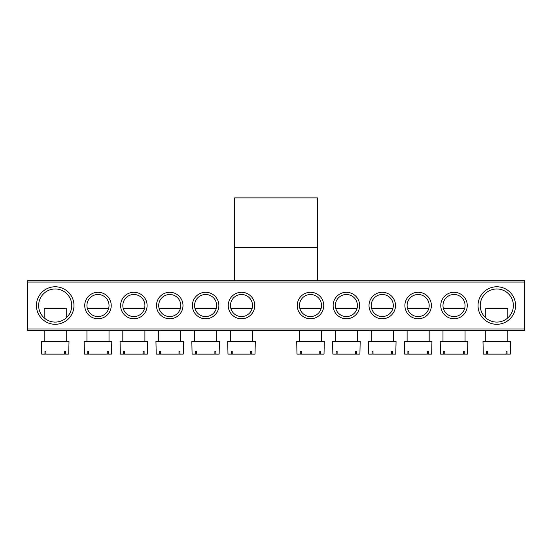 <?xml version="1.0" encoding="UTF-8"?>
<svg xmlns="http://www.w3.org/2000/svg" width="552" height="552" viewBox="0 0 552 552"><rect width="100%" height="100%" fill="white"/><g stroke="black" fill="none" stroke-linecap="round" stroke-linejoin="round"><path stroke-width="0.83" d="M234.6 247.572L234.6 280.692L317.4 280.692L317.4 197.892L234.6 197.892L234.6 247.572L317.4 247.572M36.432 305.532A18.768 18.768 0 0 1 55.2 286.764A18.768 18.768 0 0 1 73.968 305.532A18.768 18.768 0 0 1 55.2 324.3A18.768 18.768 0 0 1 36.432 305.532M71.76 305.532A16.56 16.56 0 0 0 55.2 288.972A16.56 16.56 0 0 0 38.64 305.532A16.56 16.56 0 0 0 55.2 322.092A16.56 16.56 0 0 0 71.76 305.532M478.032 305.532A18.768 18.768 0 0 1 496.8 286.764A18.768 18.768 0 0 1 515.568 305.532A18.768 18.768 0 0 1 496.8 324.3A18.768 18.768 0 0 1 478.032 305.532M513.36 305.532A16.56 16.56 0 0 0 496.8 288.972A16.56 16.56 0 0 0 480.24 305.532A16.56 16.56 0 0 0 496.8 322.092A16.56 16.56 0 0 0 513.36 305.532M440.772 305.532A13.248 13.248 0 0 1 454.02 292.284A13.248 13.248 0 0 1 467.268 305.532A13.248 13.248 0 0 1 454.02 318.78A13.248 13.248 0 0 1 440.772 305.532M465.06 305.532A11.04 11.04 0 0 0 454.02 294.492A11.04 11.04 0 0 0 442.98 305.532A11.04 11.04 0 0 0 454.02 316.572A11.04 11.04 0 0 0 465.06 305.532M404.892 305.532A13.248 13.248 0 0 1 418.14 292.284A13.248 13.248 0 0 1 431.388 305.532A13.248 13.248 0 0 1 418.14 318.78A13.248 13.248 0 0 1 404.892 305.532M429.18 305.532A11.04 11.04 0 0 0 418.14 294.492A11.04 11.04 0 0 0 407.1 305.532A11.04 11.04 0 0 0 418.14 316.572A11.04 11.04 0 0 0 429.18 305.532M369.012 305.532A13.248 13.248 0 0 1 382.26 292.284A13.248 13.248 0 0 1 395.508 305.532A13.248 13.248 0 0 1 382.26 318.78A13.248 13.248 0 0 1 369.012 305.532M393.3 305.532A11.04 11.04 0 0 0 382.26 294.492A11.04 11.04 0 0 0 371.22 305.532A11.04 11.04 0 0 0 382.26 316.572A11.04 11.04 0 0 0 393.3 305.532M333.132 305.532A13.248 13.248 0 0 1 346.38 292.284A13.248 13.248 0 0 1 359.628 305.532A13.248 13.248 0 0 1 346.38 318.78A13.248 13.248 0 0 1 333.132 305.532M357.42 305.532A11.04 11.04 0 0 0 346.38 294.492A11.04 11.04 0 0 0 335.34 305.532A11.04 11.04 0 0 0 346.38 316.572A11.04 11.04 0 0 0 357.42 305.532M297.252 305.532A13.248 13.248 0 0 1 310.5 292.284A13.248 13.248 0 0 1 323.748 305.532A13.248 13.248 0 0 1 310.5 318.78A13.248 13.248 0 0 1 297.252 305.532M321.54 305.532A11.04 11.04 0 0 0 310.5 294.492A11.04 11.04 0 0 0 299.46 305.532A11.04 11.04 0 0 0 310.5 316.572A11.04 11.04 0 0 0 321.54 305.532M84.732 305.532A13.248 13.248 0 0 1 97.98 292.284A13.248 13.248 0 0 1 111.228 305.532A13.248 13.248 0 0 1 97.98 318.78A13.248 13.248 0 0 1 84.732 305.532M109.02 305.532A11.04 11.04 0 0 0 97.98 294.492A11.04 11.04 0 0 0 86.94 305.532A11.04 11.04 0 0 0 97.98 316.572A11.04 11.04 0 0 0 109.02 305.532M120.612 305.532A13.248 13.248 0 0 1 133.86 292.284A13.248 13.248 0 0 1 147.108 305.532A13.248 13.248 0 0 1 133.86 318.78A13.248 13.248 0 0 1 120.612 305.532M144.9 305.532A11.04 11.04 0 0 0 133.86 294.492A11.04 11.04 0 0 0 122.82 305.532A11.04 11.04 0 0 0 133.86 316.572A11.04 11.04 0 0 0 144.9 305.532M156.492 305.532A13.248 13.248 0 0 1 169.74 292.284A13.248 13.248 0 0 1 182.988 305.532A13.248 13.248 0 0 1 169.74 318.78A13.248 13.248 0 0 1 156.492 305.532M180.78 305.532A11.04 11.04 0 0 0 169.74 294.492A11.04 11.04 0 0 0 158.7 305.532A11.04 11.04 0 0 0 169.74 316.572A11.04 11.04 0 0 0 180.78 305.532M192.372 305.532A13.248 13.248 0 0 1 205.62 292.284A13.248 13.248 0 0 1 218.868 305.532A13.248 13.248 0 0 1 205.62 318.78A13.248 13.248 0 0 1 192.372 305.532M216.66 305.532A11.04 11.04 0 0 0 205.62 294.492A11.04 11.04 0 0 0 194.58 305.532A11.04 11.04 0 0 0 205.62 316.572A11.04 11.04 0 0 0 216.66 305.532M228.252 305.532A13.248 13.248 0 0 1 241.5 292.284A13.248 13.248 0 0 1 254.748 305.532A13.248 13.248 0 0 1 241.5 318.78A13.248 13.248 0 0 1 228.252 305.532M252.54 305.532A11.04 11.04 0 0 0 241.5 294.492A11.04 11.04 0 0 0 230.46 305.532A11.04 11.04 0 0 0 241.5 316.572A11.04 11.04 0 0 0 252.54 305.532M524.4 330.372L27.6 330.372L27.6 328.992L524.4 328.992L524.4 330.372M524.4 282.072L27.6 282.072L27.6 280.692L524.4 280.692L524.4 328.992M27.6 282.072L27.6 328.992M321.188 308.292L299.812 308.292M320.733 354.108L324.024 354.108L324.3 341.412L296.7 341.412L296.976 354.108L320.733 354.108L320.733 351.348L319.76 351.348L319.76 354.108M301.24 351.348L300.267 351.348L301.24 351.348L301.24 354.108M300.267 351.348L300.267 354.108M319.76 351.348L320.733 351.348M252.188 308.292L230.812 308.292M251.733 354.108L255.024 354.108L255.3 341.412L227.7 341.412L227.976 354.108L251.733 354.108L251.733 351.348L250.76 351.348L250.76 354.108M232.24 351.348L231.267 351.348L232.24 351.348L232.24 354.108M231.267 351.348L231.267 354.108M250.76 351.348L251.733 351.348M507.84 317.876L507.84 308.292L485.76 308.292L485.76 317.876M507.033 354.108L510.324 354.108L510.6 341.412L483 341.412L483.276 354.108L507.033 354.108L507.033 351.348L506.06 351.348L506.06 354.108M487.54 351.348L486.567 351.348L487.54 351.348L487.54 354.108M486.567 351.348L486.567 354.108M506.06 351.348L507.033 351.348M66.24 317.876L66.24 308.292L44.16 308.292L44.16 317.876M65.433 354.108L68.724 354.108L69 341.412L41.4 341.412L41.676 354.108L65.433 354.108L65.433 351.348L64.46 351.348L64.46 354.108M45.94 351.348L44.967 351.348L45.94 351.348L45.94 354.108M44.967 351.348L44.967 354.108M64.46 351.348L65.433 351.348M357.068 308.292L335.692 308.292M356.613 354.108L359.904 354.108L360.18 341.412L332.58 341.412L332.856 354.108L356.613 354.108L356.613 351.348L355.64 351.348L355.64 354.108M337.12 351.348L336.147 351.348L337.12 351.348L337.12 354.108M336.147 351.348L336.147 354.108M355.64 351.348L356.613 351.348M216.308 308.292L194.932 308.292M215.853 354.108L219.144 354.108L219.42 341.412L191.82 341.412L192.096 354.108L215.853 354.108L215.853 351.348L214.88 351.348L214.88 354.108M196.36 351.348L195.387 351.348L196.36 351.348L196.36 354.108M195.387 351.348L195.387 354.108M214.88 351.348L215.853 351.348M392.948 308.292L371.572 308.292M392.493 354.108L395.784 354.108L396.06 341.412L368.46 341.412L368.736 354.108L392.493 354.108L392.493 351.348L391.52 351.348L391.52 354.108M373 351.348L372.027 351.348L373 351.348L373 354.108M372.027 351.348L372.027 354.108M391.52 351.348L392.493 351.348M180.428 308.292L159.052 308.292M179.973 354.108L183.264 354.108L183.54 341.412L155.94 341.412L156.216 354.108L179.973 354.108L179.973 351.348L179 351.348L179 354.108M160.48 351.348L159.507 351.348L160.48 351.348L160.48 354.108M159.507 351.348L159.507 354.108M179 351.348L179.973 351.348M428.828 308.292L407.452 308.292M428.373 354.108L431.664 354.108L431.94 341.412L404.34 341.412L404.616 354.108L428.373 354.108L428.373 351.348L427.4 351.348L427.4 354.108M408.88 351.348L407.907 351.348L408.88 351.348L408.88 354.108M407.907 351.348L407.907 354.108M427.4 351.348L428.373 351.348M464.708 308.292L443.332 308.292M464.253 354.108L467.544 354.108L467.82 341.412L440.22 341.412L440.496 354.108L464.253 354.108L464.253 351.348L463.28 351.348L463.28 354.108M444.76 351.348L443.787 351.348L444.76 351.348L444.76 354.108M443.787 351.348L443.787 354.108M463.28 351.348L464.253 351.348M144.548 308.292L123.172 308.292M144.093 354.108L147.384 354.108L147.66 341.412L120.06 341.412L120.336 354.108L144.093 354.108L144.093 351.348L143.12 351.348L143.12 354.108M124.6 351.348L123.627 351.348L124.6 351.348L124.6 354.108M123.627 351.348L123.627 354.108M143.12 351.348L144.093 351.348M108.668 308.292L87.292 308.292M108.213 354.108L111.504 354.108L111.78 341.412L84.18 341.412L84.456 354.108L108.213 354.108L108.213 351.348L107.24 351.348L107.24 354.108M88.72 351.348L87.747 351.348L88.72 351.348L88.72 354.108M87.747 351.348L87.747 354.108M107.24 351.348L108.213 351.348M321.54 330.372L321.54 341.412M299.46 330.372L299.46 341.412M252.54 330.372L252.54 341.412M230.46 330.372L230.46 341.412M507.84 330.372L507.84 341.412M485.76 330.372L485.76 341.412M66.24 330.372L66.24 341.412M44.16 330.372L44.16 341.412M357.42 330.372L357.42 341.412M335.34 330.372L335.34 341.412M216.66 330.372L216.66 341.412M194.58 330.372L194.58 341.412M393.3 330.372L393.3 341.412M371.22 330.372L371.22 341.412M180.78 330.372L180.78 341.412M158.7 330.372L158.7 341.412M429.18 330.372L429.18 341.412M407.1 330.372L407.1 341.412M465.06 330.372L465.06 341.412M442.98 330.372L442.98 341.412M144.9 330.372L144.9 341.412M122.82 330.372L122.82 341.412M109.02 330.372L109.02 341.412M86.94 330.372L86.94 341.412"/></g></svg>
